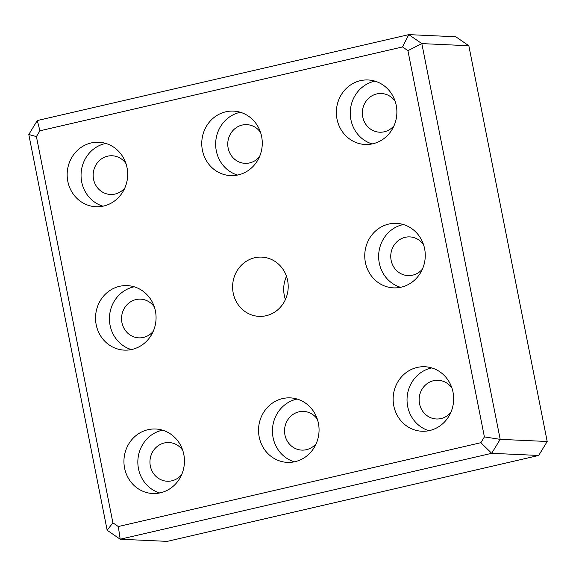 <?xml version="1.0" encoding="UTF-8"?>
<svg xmlns="http://www.w3.org/2000/svg" width="576" height="576" viewBox="0 0 576 576"><rect width="100%" height="100%" fill="white"/><g stroke="black" fill="none" stroke-linecap="round" stroke-linejoin="round"><path stroke-width="0.86" d="M134.194 286.805A32.285 30.262 -87.4 0 0 109.476 317.124A32.285 30.262 -87.4 0 0 131.321 349.574M154.354 306.965A19.368 18.158 -87.4 0 0 140.587 299.153A19.368 18.158 -87.4 0 0 135.958 299.578A19.368 18.158 -87.4 0 0 121.608 320.162A19.368 18.158 -87.4 0 0 138.823 337.853A19.368 18.158 -87.4 0 0 153.238 331.337M132.055 349.416A32.285 30.262 92.6 0 1 124.337 350.122A32.285 30.262 92.6 0 1 95.58 316.49A32.285 30.262 92.6 0 1 127.282 285.617A32.285 30.262 92.6 0 1 155.974 315.115A32.285 30.262 92.6 0 1 132.055 349.416M403.387 224.539A32.285 30.262 -87.4 0 0 378.677 254.866A32.285 30.262 -87.4 0 0 400.522 287.316M423.547 244.699A19.368 18.158 -87.4 0 0 409.788 236.894A19.368 18.158 -87.4 0 0 405.158 237.319A19.368 18.158 -87.4 0 0 390.802 257.897A19.368 18.158 -87.4 0 0 408.024 275.594A19.368 18.158 -87.4 0 0 422.438 269.071M401.256 287.158A32.285 30.262 92.6 0 1 393.53 287.863A32.285 30.262 92.6 0 1 364.781 254.232A32.285 30.262 92.6 0 1 396.482 223.358A32.285 30.262 92.6 0 1 425.174 252.85A32.285 30.262 92.6 0 1 401.256 287.158M297.18 399.06A32.285 30.262 -87.4 0 0 272.47 429.379A32.285 30.262 -87.4 0 0 294.314 461.83M317.34 419.22A19.368 18.158 -87.4 0 0 303.581 411.408A19.368 18.158 -87.4 0 0 298.951 411.833A19.368 18.158 -87.4 0 0 284.594 432.418A19.368 18.158 -87.4 0 0 301.817 450.108A19.368 18.158 -87.4 0 0 316.231 443.592M295.042 461.671A32.285 30.262 92.6 0 1 287.323 462.377A32.285 30.262 92.6 0 1 258.574 428.746A32.285 30.262 92.6 0 1 290.268 397.879A32.285 30.262 92.6 0 1 318.967 427.37A32.285 30.262 92.6 0 1 295.042 461.671M431.777 367.927A32.285 30.262 -87.4 0 0 407.066 398.254A32.285 30.262 -87.4 0 0 428.911 430.697M451.944 388.087A19.368 18.158 -87.4 0 0 438.178 380.282A19.368 18.158 -87.4 0 0 433.548 380.7A19.368 18.158 -87.4 0 0 419.198 401.285A19.368 18.158 -87.4 0 0 436.414 418.982A19.368 18.158 -87.4 0 0 450.828 412.459M429.646 430.538A32.285 30.262 92.6 0 1 421.927 431.244A32.285 30.262 92.6 0 1 393.17 397.613A32.285 30.262 92.6 0 1 424.872 366.746A32.285 30.262 92.6 0 1 453.564 396.238A32.285 30.262 92.6 0 1 429.646 430.538M162.583 430.186A32.285 30.262 -87.4 0 0 137.873 460.512A32.285 30.262 -87.4 0 0 159.718 492.962M182.743 450.346A19.368 18.158 -87.4 0 0 168.984 442.541A19.368 18.158 -87.4 0 0 164.347 442.966A19.368 18.158 -87.4 0 0 149.998 463.543A19.368 18.158 -87.4 0 0 167.213 481.241A19.368 18.158 -87.4 0 0 181.627 474.718M160.445 492.804A32.285 30.262 92.6 0 1 152.726 493.51A32.285 30.262 92.6 0 1 123.97 459.878A32.285 30.262 92.6 0 1 155.671 429.005A32.285 30.262 92.6 0 1 184.363 458.496A32.285 30.262 92.6 0 1 160.445 492.804M407.916 50.659L484.394 436.903L500.191 439.351L421.834 43.603L407.916 50.659L402.516 46.937L408.794 34.625L37.296 120.542L39.938 130.795L402.516 46.937M468.842 45.749L421.834 43.603L408.794 34.625L455.803 36.77L468.842 45.749L547.2 441.497L500.191 439.351L491.695 453.312L480.874 442.685L118.303 526.543L112.896 522.821L36.418 136.577L28.8 134.503L107.158 530.251L112.896 522.821M107.158 530.251L120.197 539.23L118.303 526.543M36.418 136.577L39.938 130.795M37.296 120.542L28.8 134.503M538.704 455.458L167.206 541.375L120.197 539.23L491.695 453.312L538.704 455.458L547.2 441.497M484.394 436.903L480.874 442.685M103.666 206.028A32.285 30.262 92.6 0 1 95.947 206.734A32.285 30.262 92.6 0 1 67.19 173.102A32.285 30.262 92.6 0 1 98.892 142.236A32.285 30.262 92.6 0 1 127.584 171.727A32.285 30.262 92.6 0 1 103.666 206.028M372.859 143.77A32.285 30.262 92.6 0 1 365.141 144.475A32.285 30.262 92.6 0 1 336.391 110.844A32.285 30.262 92.6 0 1 368.086 79.97A32.285 30.262 92.6 0 1 396.785 109.469A32.285 30.262 92.6 0 1 372.859 143.77M238.262 174.902A32.285 30.262 92.6 0 1 230.544 175.601A32.285 30.262 92.6 0 1 201.787 141.977A32.285 30.262 92.6 0 1 233.489 111.103A32.285 30.262 92.6 0 1 262.181 140.594A32.285 30.262 92.6 0 1 238.262 174.902M266.148 315.72A29.657 27.799 92.6 0 1 259.056 316.368A29.657 27.799 92.6 0 1 232.639 285.473A29.657 27.799 92.6 0 1 261.763 257.112A29.657 27.799 92.6 0 1 288.122 284.206A29.657 27.799 92.6 0 1 266.148 315.72M286.488 276.293A29.657 27.799 -87.4 0 0 285.422 299.52M240.401 112.284A32.285 30.262 -87.4 0 0 215.69 142.61A32.285 30.262 -87.4 0 0 237.535 175.061M260.561 132.444A19.368 18.158 -87.4 0 0 246.802 124.639A19.368 18.158 -87.4 0 0 242.165 125.064A19.368 18.158 -87.4 0 0 227.815 145.642A19.368 18.158 -87.4 0 0 245.03 163.339A19.368 18.158 -87.4 0 0 259.445 156.816M374.998 81.151A32.285 30.262 -87.4 0 0 350.287 111.478A32.285 30.262 -87.4 0 0 372.132 143.928M395.158 101.318A19.368 18.158 -87.4 0 0 381.398 93.506A19.368 18.158 -87.4 0 0 376.769 93.931A19.368 18.158 -87.4 0 0 362.412 114.516A19.368 18.158 -87.4 0 0 379.627 132.206A19.368 18.158 -87.4 0 0 394.049 125.69M105.797 143.417A32.285 30.262 -87.4 0 0 81.086 173.736A32.285 30.262 -87.4 0 0 102.931 206.186M125.957 163.577A19.368 18.158 -87.4 0 0 112.198 155.772A19.368 18.158 -87.4 0 0 107.568 156.19A19.368 18.158 -87.4 0 0 93.211 176.774A19.368 18.158 -87.4 0 0 110.434 194.472A19.368 18.158 -87.4 0 0 124.848 187.949"/></g></svg>
